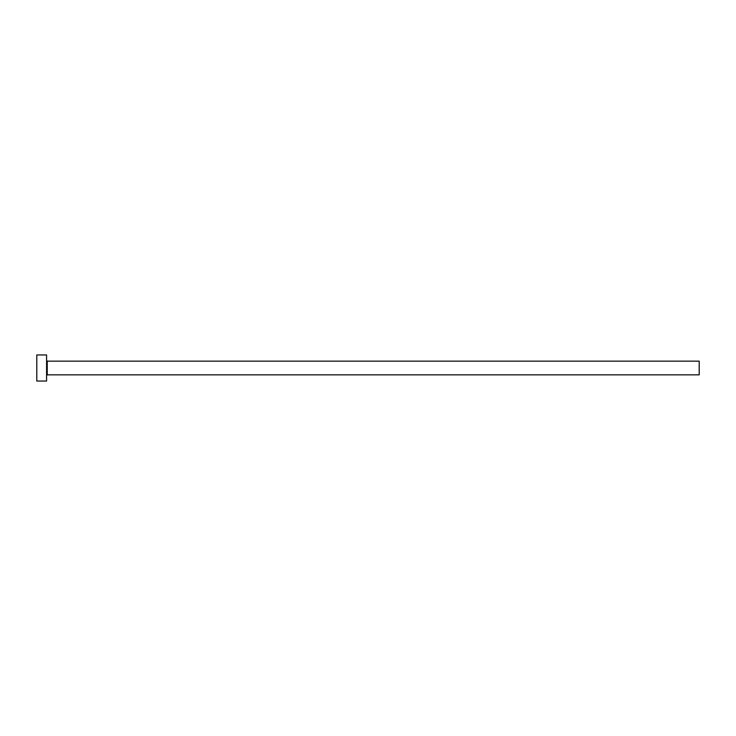 <?xml version="1.0" encoding="UTF-8"?>
<svg xmlns="http://www.w3.org/2000/svg" width="736" height="736" viewBox="0 0 736 736"><rect width="100%" height="100%" fill="white"/><g stroke="black" fill="none" stroke-linecap="round" stroke-linejoin="round"><path stroke-width="1.1" d="M47.242 374.854L47.242 361.146L699.2 361.146L699.2 374.854L47.242 374.854L46.589 375.507M46.589 368L46.589 381.055L36.8 381.055L36.8 354.945L46.589 354.945L46.589 368M47.242 361.146L46.589 360.493"/></g></svg>
